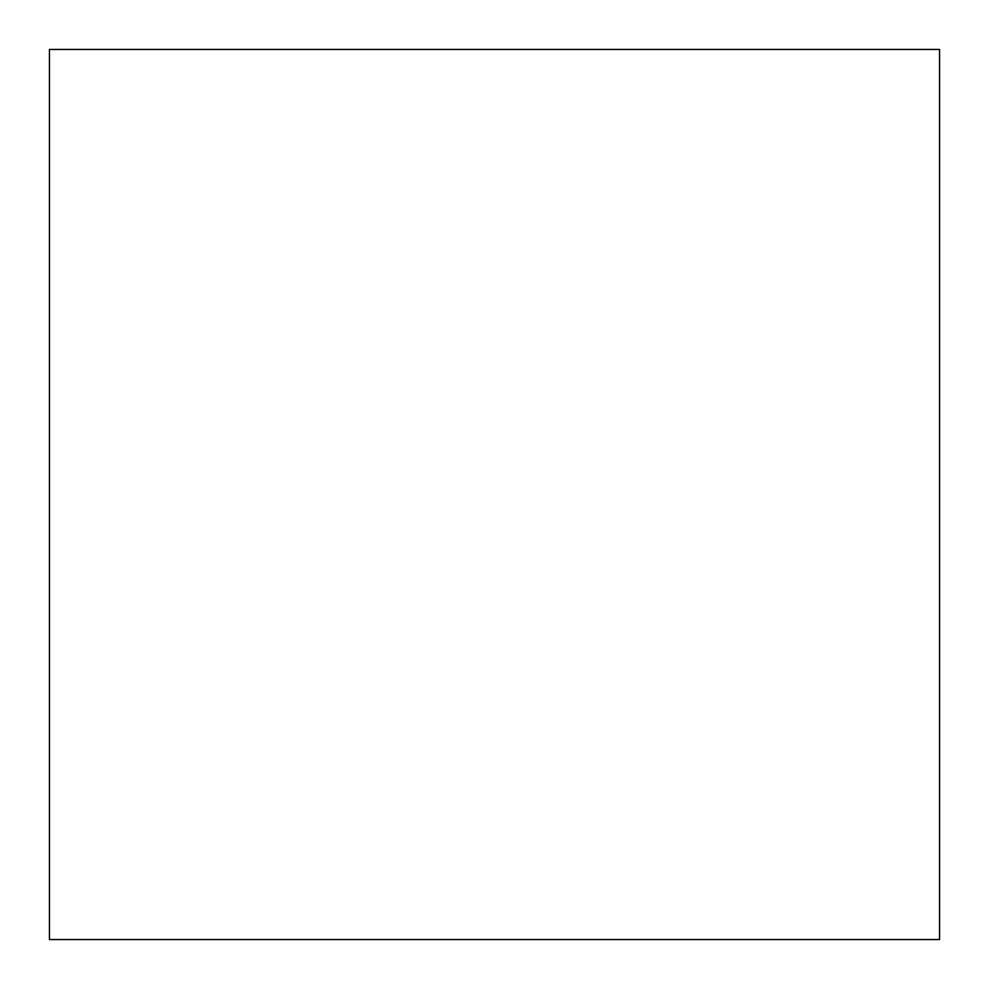 <?xml version="1.0" encoding="UTF-8"?>
<svg xmlns="http://www.w3.org/2000/svg" width="989" height="989" viewBox="0 0 989 989"><rect width="100%" height="100%" fill="white"/><g stroke="black" fill="none" stroke-linecap="round" stroke-linejoin="round"><path stroke-width="0.74" stroke-dasharray="4.95 3.71" d="M49.45 939.55L939.55 939.55L939.55 49.45L49.45 49.45L939.55 49.45L49.45 49.45L49.45 939.55L939.55 939.55L49.45 939.55L49.45 49.45"/><path stroke-width="1.48" d="M939.55 939.55L939.55 49.45L939.55 939.55L49.45 939.55L49.45 49.45L939.55 49.45"/></g></svg>
